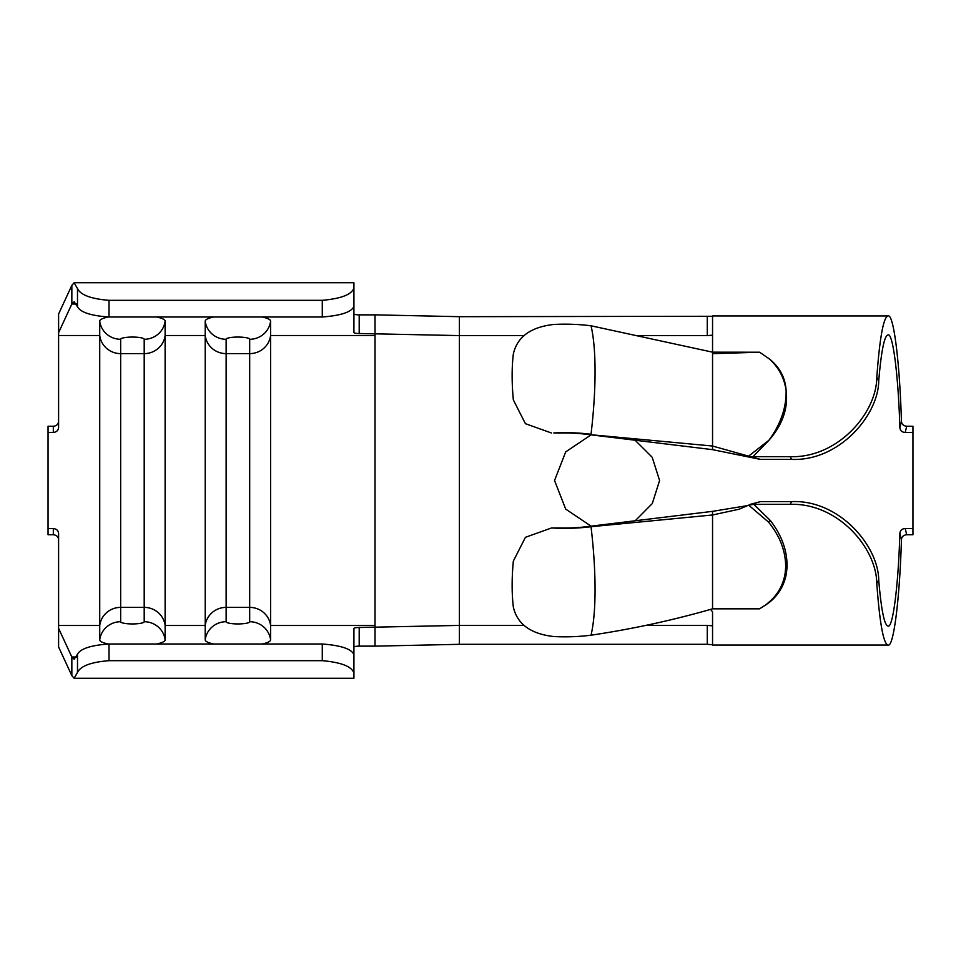 <?xml version="1.0" encoding="UTF-8"?>
<svg xmlns="http://www.w3.org/2000/svg" width="961" height="961" viewBox="0 0 961 961"><rect width="100%" height="100%" fill="white"/><g stroke="black" fill="none" stroke-linecap="round" stroke-linejoin="round"><path stroke-width="1.44" d="M591.015 635.209C632.242 629.071 672.748 620.277 712.545 608.83L712.545 514.976L591.015 526.712A109.614 56.459 180 0 1 564.876 528.346A109.614 56.459 180 0 1 553.812 528.057L551.494 527.985L525.439 537.295L513.33 561.128A126.576 45.203 103.3 0 0 513.33 606.98C517.162 624.073 530.664 633.936 553.812 636.542A109.614 56.459 180 0 0 591.015 635.209C593.442 625.034 594.787 611.424 595.027 594.391A126.576 25.875 82.8 0 0 591.015 526.712L587.099 526.628A93.169 47.99 180 0 1 564.876 528.009A93.169 47.99 180 0 1 560.071 527.949L553.812 528.057M553.812 432.943L560.071 433.051L553.812 432.943A109.614 56.459 180 0 1 564.876 432.654A109.614 56.459 180 0 1 591.015 434.288A126.576 25.875 -82.8 0 0 595.027 366.609A126.576 25.875 -82.8 0 0 591.015 325.791A109.614 56.459 180 0 0 553.812 324.458C530.7 327.04 517.198 336.891 513.33 354.02A126.576 45.203 76.7 0 0 513.33 399.872L525.415 423.681L551.494 433.015M888.012 315.953C883.459 317.166 879.711 337.671 876.78 377.505L878.726 380.772C881.273 350.957 884.36 335.689 888.012 334.945C892.877 332.542 898.307 374.922 899.868 427.705L901.442 421.447C899.688 361.492 893.538 313.202 888.012 315.953L712.545 315.953L712.545 353.66L759.622 352.219L769.653 359.138C779.9 367.546 785.389 378.021 786.11 390.562C788.284 408.245 782.542 424.822 768.908 440.282L753.028 456.655L750.193 456.607L712.545 446.024L587.099 434.372A93.169 47.99 180 0 0 564.876 432.991A93.169 47.99 180 0 0 560.071 433.051M710.563 609.346L712.545 611.869L712.545 645.047L888.012 645.047C893.538 647.798 899.688 599.508 901.442 539.553L899.868 533.295C900.265 530.376 902.031 528.766 905.166 528.49L906.74 534.748C903.604 535.025 901.838 536.622 901.442 539.553M899.868 533.295C898.307 586.078 892.877 628.458 888.012 626.055C884.36 625.311 881.273 610.043 878.726 580.228L876.78 583.495C879.711 623.329 883.459 643.834 888.012 645.047M876.78 583.495C876.504 547.362 837.211 502.663 790.134 504.345L791.768 501.594C839.325 499.684 878.522 545.956 878.726 580.228M753.784 504.345L770.29 520.442C781.773 535.253 787.359 550.833 787.047 567.218L786.422 573.249C784.38 585.033 778.746 594.703 769.533 602.259L765.833 604.865L769.1 602.042C777.929 594.451 783.275 584.829 785.149 573.2L785.666 567.266C785.762 551.206 779.996 536.094 768.392 521.955L748.619 505.138L753.784 504.345L790.134 504.345M759.622 608.781L765.833 604.865M712.545 608.83L759.622 608.83M712.545 644.723L707.272 644.314L707.272 625.407L712.545 625.815M353.924 313.863A5.273 0.997 180 0 0 359.198 314.86L375.03 314.86L375.03 646.14L459.406 644.314L707.272 644.314M375.03 314.86L459.406 316.686L712.545 316.277M901.442 421.447C901.826 424.366 903.592 425.975 906.74 426.252L905.166 432.51C902.031 432.234 900.265 430.636 899.868 427.705M905.166 432.51L912.95 432.51L912.95 426.252L906.74 426.252M912.95 432.51L912.95 534.748L906.74 534.748M635.137 440.222L652.207 457.292L659.594 480.5L652.279 503.576L635.365 520.634M591.039 526.123L565.693 509.102L554.545 480.5L565.693 451.886L591.087 434.865M74.117 678.262L353.924 678.262L353.924 628.494A5.273 0.997 180 0 1 359.198 627.497L459.406 625.407L523.937 625.407M646.116 625.407L707.272 625.407M359.198 314.86L359.198 333.503L459.406 335.593L523.949 335.593M636.146 335.593L707.272 335.593L707.272 316.686M712.545 335.185L707.272 335.593M912.95 528.49L905.166 528.49M750.193 456.607L760.559 459.406L791.768 459.406L790.134 456.655C837.019 458.361 876.48 413.807 876.78 377.505M878.726 380.772C878.558 414.888 839.494 461.28 791.768 459.406M108.233 644.002A32.698 6.186 180 0 1 99.728 639.834L99.728 625.503L58.597 625.503L58.597 533.523C58.285 530.52 56.519 528.862 53.323 528.562L48.05 528.562L48.05 432.438L53.323 432.438L53.323 426.252C56.519 425.951 58.285 424.306 58.597 421.29M53.323 432.438C56.531 432.126 58.285 430.48 58.597 427.477L58.597 332.65L71.847 304L71.847 285.357L58.597 314.007L58.597 332.65M750.036 504.417L760.559 501.594L791.768 501.594M591.015 325.791L712.545 352.17L759.622 352.219M753.028 456.655L790.134 456.655M551.494 527.985L560.071 527.949M748.619 505.138L739.189 509.21L712.545 514.976L712.545 511.348L587.099 526.628M71.847 285.357L74.117 282.75L77.493 288.576L77.493 306.799C80.544 312.361 91.043 315.761 109.013 317.01L322.283 317.01C341.527 315.496 352.074 311.869 353.924 306.103L353.924 332.506A5.273 0.997 0 0 0 359.198 333.503M375.03 646.14L359.198 646.14A5.273 0.997 0 0 0 353.924 647.137M71.847 675.643L58.597 646.993L58.597 628.35L71.847 657L74.117 659.27L77.493 654.201L77.493 672.424L74.117 678.25L71.847 675.643L71.847 657L76.375 657M156.679 643.99A32.698 6.186 180 0 0 165.124 639.834L165.124 321.166A32.698 6.186 0 0 0 156.679 317.01M213.654 643.99A32.698 6.186 180 0 1 205.21 639.834L205.21 321.166A32.698 6.186 0 0 1 213.654 317.01M58.597 539.71C58.285 536.706 56.531 535.049 53.323 534.748L53.323 528.562M48.05 528.562L48.05 534.748L53.323 534.748M48.05 432.438L48.05 426.252L53.323 426.252M262.161 643.99A32.698 6.186 180 0 0 270.606 639.834L270.606 625.503A21.094 20.71 -0 0 0 249.68 607.376L226.135 607.376L226.135 621.719A11.772 2.222 0 0 0 237.908 623.941A11.772 2.222 0 0 0 249.68 621.719L249.68 339.281A11.772 2.222 180 0 0 237.908 337.059A11.772 2.222 180 0 0 226.135 339.281L226.135 607.376A21.094 20.71 0 0 0 205.21 625.503L165.124 625.503A21.094 20.71 -0 0 0 144.198 607.376L120.666 607.376L120.666 621.719A11.772 2.222 0 0 0 132.426 623.941A11.772 2.222 0 0 0 144.198 621.719L144.198 339.281A11.772 2.222 180 0 0 132.426 337.059A11.772 2.222 180 0 0 120.666 339.281L120.666 607.376A21.094 20.71 0 0 0 99.728 625.503L99.728 321.166A32.698 6.186 0 0 1 108.221 316.998M58.597 625.503L58.597 628.35M262.161 317.01A32.698 6.186 0 0 1 270.606 321.166L270.606 625.503L375.03 625.503M353.924 654.897C352.05 649.131 341.503 645.492 322.283 643.99L322.283 660.675L109.013 660.675C91.079 662.105 80.568 666.021 77.493 672.424M353.924 673.217C352.05 666.598 341.503 662.417 322.283 660.675M322.283 643.99L109.013 643.99L109.013 660.675M109.013 643.99C91.067 645.227 80.568 648.639 77.493 654.201M77.493 306.799L74.117 301.73L71.847 304L76.375 304M109.013 317.01L109.013 300.325L322.283 300.325C341.527 298.583 352.074 294.402 353.924 287.783L353.924 282.738L74.117 282.738M77.493 288.576C80.544 294.967 91.043 298.883 109.013 300.325M322.283 317.01L322.283 300.325M353.924 306.103L353.924 287.783M747.598 505.594L712.545 511.348M748.607 456.163L768.908 440.282C780.704 424.125 786.446 407.548 786.11 390.562C784.404 378.238 778.915 367.763 769.653 359.138M712.545 353.66L712.545 449.652L760.559 459.406M587.099 434.372L712.545 449.652M459.406 644.314L459.406 316.686M375.03 335.497L270.606 335.497A21.094 20.71 -0 0 1 249.68 353.624L226.135 353.624A21.094 20.71 0 0 1 205.21 335.497L165.124 335.497A21.094 20.71 -0 0 1 144.198 353.624L120.666 353.624A21.094 20.71 0 0 1 99.728 335.497L58.597 335.497M165.124 639.834A21.094 20.71 180 0 0 144.198 621.719M144.198 339.281A21.094 20.71 -0 0 0 165.124 321.166M99.728 639.834A21.094 20.71 -0 0 1 120.666 621.719M120.666 339.281A21.094 20.71 180 0 1 99.728 321.166M270.606 639.834A21.094 20.71 180 0 0 249.68 621.719M249.68 339.281A21.094 20.71 -0 0 0 270.606 321.166M205.21 639.834A21.094 20.71 -0 0 1 226.135 621.719M226.135 339.281A21.094 20.71 180 0 1 205.21 321.166M359.198 627.497L359.198 646.14M770.29 520.442A5.273 1.033 -37.5 0 0 768.392 521.955M787.047 567.218A5.273 2.775 2.3 0 0 785.666 567.266M786.422 573.249A5.273 2.943 9.1 0 0 785.149 573.2"/></g></svg>
